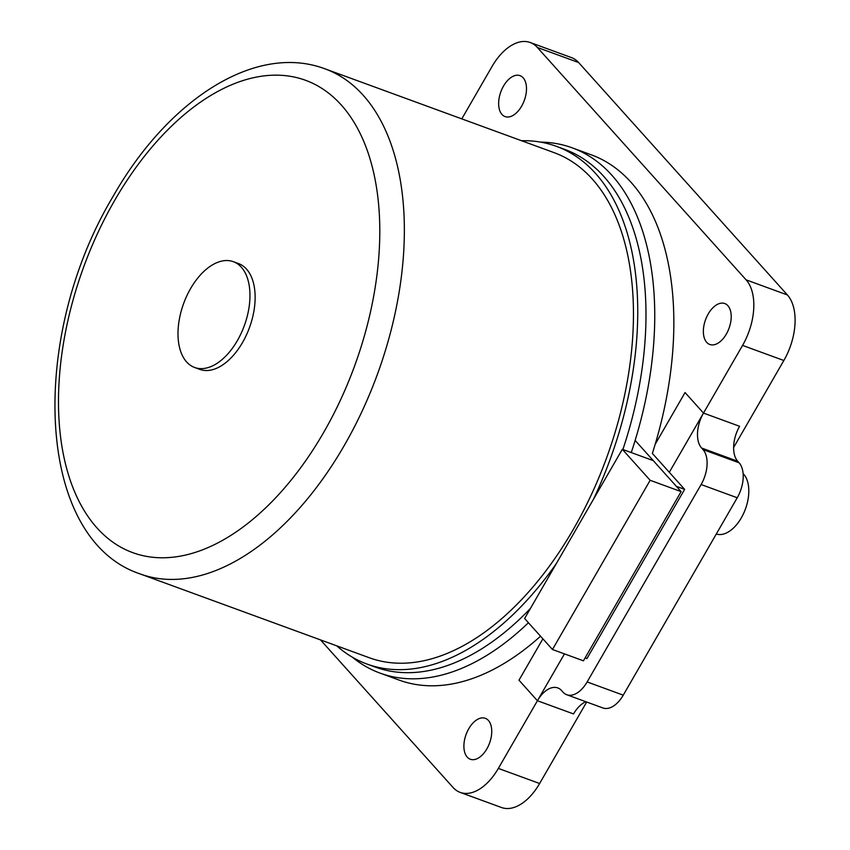 <?xml version="1.0" encoding="UTF-8"?>
<svg xmlns="http://www.w3.org/2000/svg" width="850" height="850" viewBox="0 0 850 850"><rect width="100%" height="100%" fill="white"/><g stroke="black" fill="none" stroke-linecap="round" stroke-linejoin="round"><path stroke-width="1.27" d="M716.284 534.023A33.532 19.231 -69.9 0 0 741.306 517.884A33.532 19.231 -69.9 0 0 743.123 473.609M528.434 622.742A279.661 160.374 110.1 0 1 380.035 673.104A279.661 160.374 110.1 0 1 352.261 657.114M540.642 142.12A279.661 160.374 110.1 0 1 572.178 147.826A279.661 160.374 110.1 0 1 631.253 452.572M572.178 147.826L591.26 154.817A279.661 160.374 110.1 0 1 652.354 453.433L684.633 489.366L586.946 658.569L585.108 657.9M540.536 636.214A279.661 160.374 110.1 0 1 399.118 680.085L380.035 673.104M726.325 334.092A21.792 12.495 110.1 0 1 709.793 344.484A21.792 12.495 110.1 0 1 708.231 313.947A21.792 12.495 110.1 0 1 724.774 303.546A21.792 12.495 110.1 0 1 726.325 334.092M486.869 748.85A21.792 12.495 110.1 0 1 470.326 759.252A21.792 12.495 110.1 0 1 468.775 728.705A21.792 12.495 110.1 0 1 485.308 718.314A21.792 12.495 110.1 0 1 486.869 748.85M521.613 106.197A21.792 12.495 110.1 0 1 505.081 116.588A21.792 12.495 110.1 0 1 503.519 86.052A21.792 12.495 110.1 0 1 520.051 75.65A21.792 12.495 110.1 0 1 521.613 106.197M461.794 118.873L492.033 66.491A50.299 28.847 110.1 0 1 530.188 42.5A50.299 28.847 110.1 0 1 537.338 47.441L746.119 279.862A50.299 28.847 110.1 0 1 742.571 345.408L669.301 472.303M564.464 653.884L498.355 768.411A50.299 28.847 110.1 0 1 460.19 792.402A50.299 28.847 110.1 0 1 453.05 787.461L320.503 639.901M460.19 792.402L501.468 807.5A50.299 28.847 -69.9 0 0 539.633 783.509L586.681 702.015M733.614 447.514L783.849 360.506A50.299 28.847 -69.9 0 0 787.398 294.961L578.616 62.539A50.299 28.847 -69.9 0 0 571.466 57.598L530.188 42.5M530.442 608.441A275.634 158.058 110.1 0 1 375.222 667.059L366.966 664.041A275.634 158.058 110.1 0 1 336.728 645.841M521.496 140.718A275.634 158.058 110.1 0 1 556.346 146.327L564.602 149.345A275.634 158.058 110.1 0 1 622.891 449.512M556.346 146.327A275.634 158.058 110.1 0 1 593.502 499.216M556.431 563.423A275.634 158.058 110.1 0 1 366.966 664.041M140.176 573.941L369.272 657.741A268.929 154.211 -69.9 0 0 573.282 529.454A268.929 154.211 -69.9 0 0 554.041 152.617L324.944 68.818C255 42.617 167.567 100.385 113.071 196.446C28.719 337.004 34.871 538.879 140.176 573.941A268.929 154.211 -69.9 0 0 344.186 445.644A268.929 154.211 -69.9 0 0 324.944 68.818M233.336 261.683L238.499 263.564A56.334 32.3 110.1 0 1 242.526 342.507A56.334 32.3 110.1 0 1 199.792 369.378L194.629 367.487A56.334 32.3 110.1 0 1 190.602 288.554A56.334 32.3 110.1 0 1 233.336 261.683A56.334 32.3 110.1 0 1 237.363 340.616A56.334 32.3 110.1 0 1 194.629 367.487M566.791 694.747L602.905 707.954A26.828 15.385 -69.9 0 0 623.252 695.162L737.226 497.76A26.828 15.385 -69.9 0 0 739.117 462.804L737.726 461.252A26.828 15.385 110.1 0 1 739.617 426.296L703.492 413.079A26.828 15.385 -69.9 0 0 701.611 448.035L703.003 449.586A26.828 15.385 110.1 0 1 701.112 484.543L587.138 681.944A26.828 15.385 110.1 0 1 566.791 694.747A26.828 15.385 110.1 0 1 562.976 692.112L561.584 690.561A26.828 15.385 -69.9 0 0 557.781 687.926A26.828 15.385 -69.9 0 0 537.423 700.729L518.989 680.191L542.874 638.817M537.423 700.729L573.548 713.936A26.828 15.385 110.1 0 1 585.809 701.707M655.148 444.348L685.058 392.551L703.492 413.079M650.154 480.293L552.468 649.496L583.429 660.822L681.116 491.619L650.154 480.293L622.317 449.299L653.278 460.626L681.116 491.619M622.317 449.299L524.631 618.503L552.468 649.496M684.633 489.366L676.377 486.349M635.131 440.438L653.278 460.626M539.633 783.509L498.355 768.411M783.849 360.506L742.571 345.408M787.398 294.961L746.119 279.862M578.616 62.539L537.338 47.441M323.531 432.682A251.494 144.213 -69.9 0 0 341.254 104.975A251.494 144.213 -69.9 0 0 114.75 200.26A251.494 144.213 -69.9 0 0 97.038 527.977A251.494 144.213 -69.9 0 0 323.531 432.682M737.726 461.252L701.611 448.035M739.117 462.804L703.003 449.586M737.226 497.76L701.112 484.543M623.252 695.162L587.138 681.944"/></g></svg>
